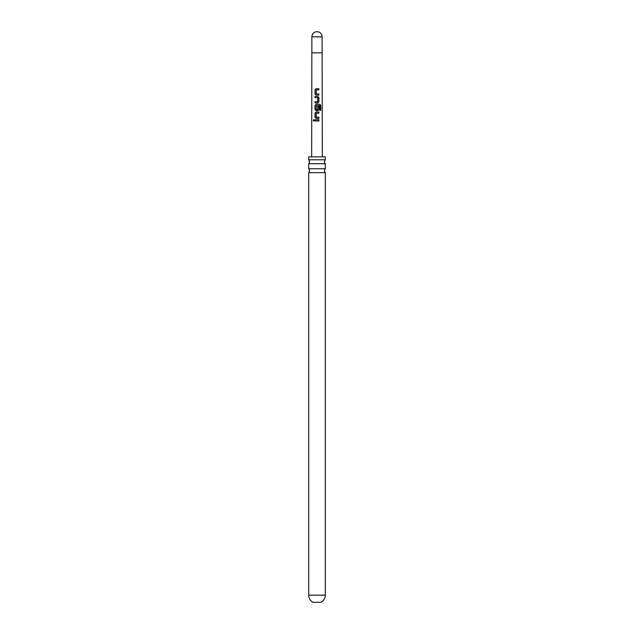 <?xml version="1.0" encoding="UTF-8"?>
<svg xmlns="http://www.w3.org/2000/svg" width="634" height="634" viewBox="0 0 634 634"><rect width="100%" height="100%" fill="white"/><g stroke="black" fill="none" stroke-linecap="round" stroke-linejoin="round"><path stroke-width="0.95" d="M313.251 120.389L313.83 119.644L314.472 120.389L313.83 121.126L313.251 120.389M313.878 121.126L313.362 120.389L313.885 119.652M317 168.739L325.29 168.739L324.315 170.689L325.29 172.646L308.71 172.646L309.685 170.689L308.71 168.739L317 168.739M317 159.8L325.29 159.8L324.315 161.749L325.29 163.699L308.71 163.699L309.685 161.749L308.71 159.8L317 159.8M325.29 595.168C325.179 598.314 323.768 600.691 321.066 602.3L312.934 602.3C310.232 600.691 308.821 598.314 308.71 595.168L325.29 595.168L325.29 172.646M311.88 36.82A5.12 5.12 0 0 1 317 31.7A5.12 5.12 0 0 1 322.12 36.82L311.88 36.82L311.666 156.875M317 88.72L318.91 88.72L318.91 89.917L316.295 89.917L316.207 93.864L318.91 93.943L318.91 95.14L316.128 95.14L315.035 94.022L315.035 89.838L316.128 88.72L317 88.72M317 96.487L317.872 96.487L318.91 97.604L318.91 101.789L317.872 102.898L315.035 102.906L315.027 101.709L317.713 101.709L317.793 97.763L315.019 97.684L315.027 96.487L317 96.487M317 104.253L319.829 104.261L320.741 105.371L320.741 110.395L319.758 110.387L319.758 105.664L316.295 105.585L316.207 109.523L317.713 109.603L317.785 106.132L318.91 106.132L318.91 109.555L317.872 110.665L316.12 110.665L315.035 109.555L315.043 105.371L316.128 104.253L317 104.253M317 112.02L318.91 112.02L318.91 113.217L316.287 113.217L316.207 117.163L318.918 117.242L318.918 118.439L316.12 118.431L315.035 117.322L315.035 113.137L316.12 112.02L317 112.02M317 119.786L318.918 119.786L318.918 120.983L315.027 120.983L315.027 119.786L317 119.786M316.207 93.864L317 93.911M316.207 109.523L317 109.603M308.71 159.8L308.71 156.875L325.29 156.875L325.29 159.8M316.207 117.163L317 117.211M315.082 120.983L315.027 119.786M315.09 119.786L318.918 119.786M318.854 119.786L318.854 120.983M316.152 118.431L315.035 117.322M316.231 117.163L318.854 117.242L318.854 118.439M315.09 117.322L315.09 113.137L316.152 112.02L318.91 112.02M318.854 112.02L318.854 113.217M316.152 110.665L315.098 109.555L315.106 105.371L316.152 104.253L319.742 104.261L320.741 105.371M320.622 105.379L320.622 110.395M317.761 106.132L318.854 106.132L318.91 109.555M318.854 109.555L317.848 110.665M316.231 109.523L317.689 109.603M315.082 97.684L315.09 96.487L317.84 96.487L318.854 97.604L318.91 101.789M318.854 101.789L317.84 102.906M316.834 97.707L316.136 97.684M315.09 102.906L315.09 101.709L317.713 101.709M316.152 95.14L315.035 94.022M316.231 93.864L318.847 93.943L318.854 95.14M315.09 94.022L315.098 89.838L316.152 88.72L318.91 88.72M318.847 88.728L318.847 89.917M322.12 36.82L322.12 52.836L311.88 52.836M322.12 52.836L322.334 156.875M325.29 168.739L325.29 163.699M308.71 168.739L308.71 163.699M308.71 595.168L308.71 172.646"/></g></svg>
